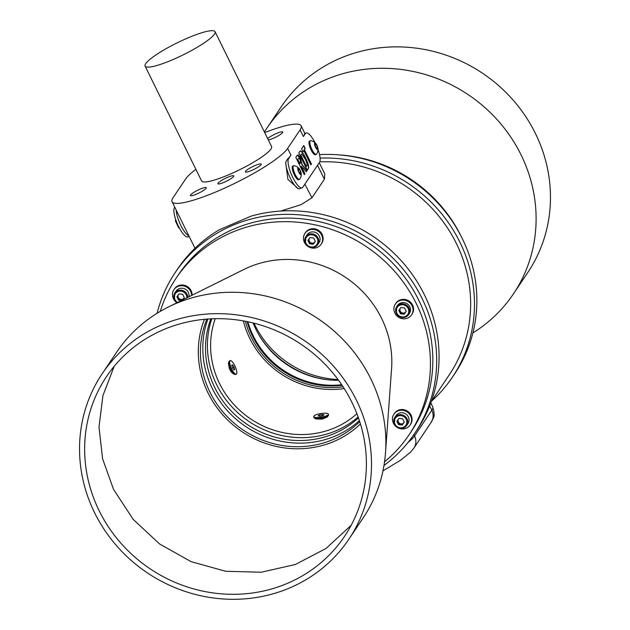 <?xml version="1.0" encoding="UTF-8"?>
<svg xmlns="http://www.w3.org/2000/svg" width="630" height="630" viewBox="0 0 630 630"><rect width="100%" height="100%" fill="white"/><g stroke="black" fill="none" stroke-linecap="round" stroke-linejoin="round"><path stroke-width="0.94" d="M472.894 332.908A148.53 140.183 -146.1 0 0 513.474 293.832A148.53 140.183 -146.1 0 0 521.049 154.838A148.53 140.183 -146.1 0 0 397.861 69.079A148.53 140.183 -146.1 0 0 266.781 128.355A148.53 140.183 -146.1 0 0 264.419 132.001M513.474 293.832L527.83 272.436A148.53 140.183 -146.1 0 0 535.405 133.434A148.53 140.183 -146.1 0 0 412.217 47.675A148.53 140.183 -146.1 0 0 281.137 106.95L266.781 128.355M461.333 236.691A140.34 132.457 -146.1 0 0 461.191 236.407A140.34 132.457 -146.1 0 0 339.428 154.917M431.739 400.979A144.238 136.135 -146.1 0 0 452.49 377.047L454.884 373.48A144.238 136.135 -146.1 0 0 462.239 238.494A144.238 136.135 -146.1 0 0 319.512 154.649M452.49 377.047A144.238 136.135 -146.1 0 0 459.845 242.062A144.238 136.135 -146.1 0 0 320.072 158.083M383.977 465.46A144.238 136.135 -146.1 0 0 414.69 433.401L417.084 429.833A144.238 136.135 -146.1 0 0 424.439 294.848A144.238 136.135 -146.1 0 0 251.102 216.121L219.027 229.903A144.238 136.135 -146.1 0 0 177.51 269.128L175.116 272.695A144.238 136.135 -146.1 0 0 157.106 313.275M414.69 433.401A144.238 136.135 -146.1 0 0 422.045 298.415A144.238 136.135 -146.1 0 0 302.416 215.137A144.238 136.135 -146.1 0 0 175.116 272.695M160.264 311.37A140.34 132.457 33.9 0 1 175.959 278.436L178.353 274.869A140.34 132.457 33.9 0 1 302.211 218.862A140.34 132.457 33.9 0 1 418.603 299.896A140.34 132.457 33.9 0 1 411.453 431.235L409.059 434.794A140.34 132.457 33.9 0 1 384.536 461.814M175.959 278.436A140.34 132.457 33.9 0 1 299.817 222.429A140.34 132.457 33.9 0 1 416.217 303.463A140.34 132.457 33.9 0 1 409.059 434.794M385.505 452.718L391.584 368.613A101.044 95.366 -146.1 0 0 381.575 318.347A101.044 95.366 -146.1 0 0 243.826 269.498L168.32 307.03A148.53 140.183 33.9 0 1 370.794 378.827A148.53 140.183 33.9 0 1 385.505 452.718A148.53 140.183 33.9 0 1 363.219 517.828L348.863 539.225A148.53 140.183 33.9 0 1 217.783 598.5A148.53 140.183 33.9 0 1 94.594 512.741A148.53 140.183 33.9 0 1 102.17 373.748A148.53 140.183 33.9 0 1 233.257 314.472A148.53 140.183 33.9 0 1 356.438 400.231A148.53 140.183 33.9 0 1 348.863 539.225M411.571 314.866L412.051 314.157A9.749 9.198 -146.1 0 0 411.083 302.841A9.749 9.198 -146.1 0 0 399.719 300.116A9.749 9.198 -146.1 0 0 395.861 303.298L395.388 304.014A9.749 9.198 -146.1 0 0 396.357 315.323A9.749 9.198 -146.1 0 0 407.72 318.055A9.749 9.198 -146.1 0 0 411.571 314.866A9.749 9.198 -146.1 0 0 410.602 303.558A9.749 9.198 -146.1 0 0 399.239 300.825A9.749 9.198 -146.1 0 0 395.388 304.014M321.142 244.204L321.623 243.487A9.749 9.198 -146.1 0 0 320.654 232.171A9.749 9.198 -146.1 0 0 309.291 229.446A9.749 9.198 -146.1 0 0 305.44 232.627L304.959 233.344A9.749 9.198 -146.1 0 0 305.928 244.653A9.749 9.198 -146.1 0 0 317.292 247.385A9.749 9.198 -146.1 0 0 321.142 244.204A9.749 9.198 -146.1 0 0 320.174 232.887A9.749 9.198 -146.1 0 0 308.81 230.155A9.749 9.198 -146.1 0 0 304.959 233.344M410.122 425.022L410.595 424.305A9.749 9.198 -146.1 0 0 409.626 412.997A9.749 9.198 -146.1 0 0 398.262 410.264A9.749 9.198 -146.1 0 0 394.411 413.445L393.931 414.162A9.749 9.198 -146.1 0 0 394.9 425.478A9.749 9.198 -146.1 0 0 406.263 428.203A9.749 9.198 -146.1 0 0 410.122 425.022A9.749 9.198 -146.1 0 0 409.146 413.705A9.749 9.198 -146.1 0 0 397.79 410.981A9.749 9.198 -146.1 0 0 393.931 414.162M192.087 295.218A9.749 9.198 -146.1 0 0 178.274 285.744A9.749 9.198 -146.1 0 0 174.423 288.926L173.943 289.642A9.749 9.198 -146.1 0 0 176.951 302.739M102.17 373.748L116.526 352.343A148.53 140.183 33.9 0 1 168.32 307.03M191.614 295.446A9.749 9.198 -146.1 0 0 177.802 286.453A9.749 9.198 -146.1 0 0 173.943 289.642M319.355 236.061A7.151 6.749 33.9 0 1 318.985 242.755L317.693 244.676A7.151 6.749 33.9 0 1 311.385 247.535A7.151 6.749 33.9 0 1 305.463 243.408A7.151 6.749 33.9 0 1 305.826 236.715A7.151 6.749 33.9 0 1 312.134 233.864A7.151 6.749 33.9 0 1 318.063 237.99A7.151 6.749 33.9 0 1 317.693 244.676C313.354 248.866 309.275 248.464 305.448 243.456L305.826 236.715L307.117 234.793A7.151 6.749 33.9 0 1 313.425 231.934A7.151 6.749 33.9 0 1 319.355 236.061M309.968 237.573L313.677 237.998L315.323 241.345L313.26 244.251L309.55 243.826L307.905 240.479L309.968 237.573M309.346 238.447A3.276 3.087 -146.1 0 0 314.913 241.873A3.276 3.087 -146.1 0 0 315.26 241.219M308.543 239.581L310.173 242.897L309.55 243.826M315.307 241.314L313.882 243.33L310.173 242.897M313.882 243.33L313.26 244.251M394.435 424.226A7.151 6.749 33.9 0 1 394.797 417.533L396.089 415.611A7.151 6.749 33.9 0 1 402.397 412.76A7.151 6.749 33.9 0 1 408.327 416.887A7.151 6.749 33.9 0 1 407.964 423.573L406.673 425.502A7.151 6.749 33.9 0 1 400.397 428.353A7.151 6.749 33.9 0 1 394.467 424.289M398.947 418.391L402.657 418.816L404.302 422.163L402.231 425.077L398.522 424.644L396.884 421.297L398.947 418.391M398.325 419.265A3.276 3.087 -146.1 0 0 403.885 422.691A3.276 3.087 -146.1 0 0 404.24 422.037M397.514 420.399L399.144 423.714L398.522 424.644M404.287 422.131L402.853 424.147L399.144 423.714M402.853 424.147L402.231 425.077M397.546 305.455A7.151 6.749 33.9 0 1 403.854 302.605A7.151 6.749 33.9 0 1 409.776 306.731A7.151 6.749 33.9 0 1 409.413 313.425L408.602 314.638A7.151 6.749 33.9 0 1 402.294 317.488A7.151 6.749 33.9 0 1 396.364 313.362A7.151 6.749 33.9 0 1 396.727 306.668A7.151 6.749 33.9 0 1 403.035 303.817A7.151 6.749 33.9 0 1 408.965 307.944A7.151 6.749 33.9 0 1 408.602 314.638C404.263 318.827 400.184 318.418 396.357 313.409L396.727 306.668L397.546 305.455M404.169 314.212L400.459 313.779L398.814 310.44L400.877 307.527L404.586 307.96L406.232 311.299L404.169 314.212L406.216 311.267M400.255 308.401A3.276 3.087 -146.1 0 0 405.822 311.826A3.276 3.087 -146.1 0 0 406.169 311.173M399.452 309.535L401.082 312.85L400.459 313.779M404.791 313.283L401.082 312.85M174.447 299.699A7.151 6.749 33.9 0 1 174.809 293.013L176.101 291.091A7.151 6.749 33.9 0 1 182.409 288.233A7.151 6.749 33.9 0 1 188.338 292.359A7.151 6.749 33.9 0 1 188.921 296.785M181.519 300.471L178.534 300.124L176.896 296.777L178.959 293.871L182.668 294.297L184.306 297.643L182.731 299.864M178.329 294.745A3.276 3.087 -146.1 0 0 183.897 298.171A3.276 3.087 -146.1 0 0 184.251 297.517M177.526 295.88L179.156 299.195L178.534 300.124M184.299 297.612L182.865 299.628L179.156 299.195M351.855 402.2A143.333 135.277 33.9 0 1 344.547 536.335A143.333 135.277 33.9 0 1 218.051 593.531A143.333 135.277 33.9 0 1 99.178 510.772A143.333 135.277 33.9 0 1 106.486 376.638A143.333 135.277 33.9 0 1 232.982 319.441A143.333 135.277 33.9 0 1 351.855 402.2M351.186 525.27L326.033 548.478L295.399 564.48L261.237 572.237L225.705 571.276L191.087 561.645L159.563 543.958L133.15 519.348L113.534 489.376L102.596 458.813L98.997 426.983L102.934 395.585L114.203 366.298M204.451 319.3A95.847 90.46 -146.1 0 0 208.026 392.923A95.847 90.46 -146.1 0 0 360.439 423.943M359.722 421.635A93.689 88.428 33.9 0 1 209.924 392.104A93.689 88.428 33.9 0 1 206.861 319.095M359.399 420.643A93.689 88.428 33.9 0 1 212.318 388.537A93.689 88.428 33.9 0 1 207.9 319.016M210.869 318.835A90.964 85.853 -146.1 0 0 214.728 387.505A90.964 85.853 -146.1 0 0 358.439 417.824M358.131 416.973A90.964 85.853 33.9 0 1 216.641 384.647A90.964 85.853 33.9 0 1 211.775 318.796M319.764 161.855A140.34 132.457 33.9 0 1 450.292 232.391A140.34 132.457 33.9 0 1 449.253 374.874L431.353 401.554M319.268 162.682L324.812 173.959L324.387 179.259L317.607 165.477L318.536 163.776M280.681 211.066L300.935 204.726L311.952 197.804L324.387 179.259M303.636 185.976L317.307 165.603M287.587 159.004L285.76 162.028A16.246 4.583 -113.3 0 0 290.438 178.345A16.246 4.583 -113.3 0 0 298.982 188.89L302.132 187.827A16.246 4.583 -113.3 0 1 292.099 176.046A16.246 4.583 -113.3 0 1 288.65 158.547L290.95 155.13A64.977 11.19 153.8 0 1 287.587 159.004L288.65 158.547M285.792 163.453L287.918 179.408L298.274 188.661M195.883 169.312A64.977 11.19 -26.2 0 0 185.551 179.093L173.108 197.639A64.977 11.19 -26.2 0 0 172.077 201.718A64.977 11.19 -26.2 0 0 226.832 187.11A64.977 11.19 -26.2 0 0 287.65 148.42L300.093 129.874A64.977 11.19 -26.2 0 0 301.116 125.795A64.977 11.19 -26.2 0 0 264.71 132.584M172.077 201.718L188.882 235.864A16.246 4.583 66.7 0 1 180.849 225.461A16.246 4.583 66.7 0 1 176.172 210.042M174.904 207.451L174.478 207.624A16.246 4.583 66.7 0 0 178.558 226.446A16.246 4.583 66.7 0 0 187.96 236.911L189.15 236.4M215.239 318.685A87.712 82.782 -146.1 0 0 219.5 383.418A87.712 82.782 -146.1 0 0 356.919 413.729M313.756 416.564L313.898 417.43A7.41 1.835 -9.3 0 0 314.22 417.855L315.85 418.942L322.166 419.115L327.19 417.044L328.348 415.54A7.41 1.835 -9.3 0 0 328.521 415.036L328.38 414.17A7.41 1.835 -9.3 0 0 320.158 413.658A7.41 1.835 -9.3 0 0 313.756 416.564A7.41 1.835 -9.3 0 0 321.969 417.068A7.41 1.835 -9.3 0 0 328.38 414.17M234.785 374.44L233.021 373.684L230.824 371.44L229.375 368.692L228.407 363.305L228.989 361.541A7.41 2.111 65.8 0 0 232.179 371.661A7.41 2.111 65.8 0 0 234.785 374.44A7.41 2.111 65.8 0 0 235.494 374.496L236.289 374.133A7.41 2.111 65.8 0 0 233.533 363.447A7.41 2.111 65.8 0 0 230.218 360.62A7.41 2.111 65.8 0 0 232.974 371.306A7.41 2.111 65.8 0 0 236.289 374.133M344.208 388.552A87.712 82.782 33.9 0 1 249.74 338.334A87.712 82.782 33.9 0 1 243.353 320.898M314.22 417.855A7.41 1.835 -9.3 0 0 322.111 417.934A7.41 1.835 -9.3 0 0 328.348 415.54M230.218 360.62L229.422 360.982A7.41 2.111 65.8 0 0 228.989 361.541M232.423 367.629L231.785 365.101L232.62 364.849L234.084 367.125L234.722 369.652L233.887 369.912L232.423 367.629M231.816 365.211L232.62 364.849M232.541 367.818L234.084 367.125M179.503 228.28A8.71 8.71 0 0 1 178.542 227.572L175.463 220.996A8.71 8.71 0 0 1 175.62 219.279M318.008 149.515A16.246 4.583 -113.3 0 1 319.528 162.288L302.786 187.26A16.246 4.583 -113.3 0 1 302.132 187.827M304.581 133.93L305.4 133.576L303.392 136.576A64.977 11.19 153.8 0 0 304.581 133.93L304.991 133.749M305.4 133.576A16.246 4.583 -113.3 0 1 306.054 133.009A16.246 4.583 -113.3 0 1 315.134 142.829M298.959 168.368A8.71 8.71 0 0 0 294.06 165.69A7.41 2.087 66.7 0 0 293.667 165.721L292.793 166.099A7.41 2.087 66.7 0 0 292.218 167.627A7.41 2.087 66.7 0 0 294.698 175.612A7.41 2.087 66.7 0 0 298.644 179.707L299.51 179.329A7.41 2.087 66.7 0 0 299.817 179.07A8.71 8.71 0 0 0 301.242 173.675A3.701 1.047 66.7 0 0 299.51 169.092A3.701 1.047 66.7 0 0 298.959 168.368A3.701 1.047 66.7 0 0 297.769 169.029A3.701 1.047 66.7 0 0 299.486 173.47A3.701 1.047 66.7 0 0 301.242 173.675M315.709 143.396A8.71 8.71 0 0 0 310.81 140.718A7.41 2.087 66.7 0 0 310.409 140.758L309.543 141.128A7.41 2.087 66.7 0 0 308.968 142.663A7.41 2.087 66.7 0 0 311.448 150.649A7.41 2.087 66.7 0 0 315.394 154.744L316.26 154.366A7.41 2.087 66.7 0 0 316.559 154.106A8.71 8.71 0 0 0 317.985 148.704A3.701 1.047 66.7 0 0 316.26 144.12A3.701 1.047 66.7 0 0 315.709 143.396A3.701 1.047 66.7 0 0 314.52 144.057A3.701 1.047 66.7 0 0 316.228 148.499A3.701 1.047 66.7 0 0 317.985 148.704M304.235 174.502L304.636 173.911L301.234 166.564L303.928 168.745L306.172 171.856L306.96 170.683L302.172 164.666L300.628 158.626C298.896 155.271 297.714 154.248 297.084 155.539L295.824 157.413L304.306 174.644L304.865 173.809L301.565 166.32M297.573 155.012L297.084 155.539M298.809 152.972L307.29 170.195L308.409 168.533C309.054 166.47 308.125 162.981 305.605 158.075C303.101 152.704 301.203 150.468 299.896 151.35L298.809 152.972M300.376 150.885L299.896 151.35M301.557 148.869L302.991 151.775L303.833 150.531L310.873 164.847L311.433 164.013L304.392 149.696L305.227 148.444L303.794 145.53L301.557 148.869M293.667 165.721A7.41 2.087 66.7 0 0 293.092 167.257A7.41 2.087 66.7 0 0 296.557 176.904A7.41 2.087 66.7 0 0 299.51 179.329M310.409 140.758A7.41 2.087 66.7 0 0 309.842 142.286A7.41 2.087 66.7 0 0 313.307 151.94A7.41 2.087 66.7 0 0 316.26 154.366M315.016 145.349L315.024 143.569L316.26 144.538L317.481 147.27L317.465 149.05L316.236 148.081L315.016 145.349M316.134 147.853L317.481 147.27M315.016 145.073L316.26 144.538M298.266 170.313L298.274 168.541L299.51 169.501L300.731 172.242L300.723 174.014L299.486 173.053L298.266 170.313M299.384 172.825L300.731 172.242M298.266 170.037L299.51 169.501M302.92 151.641L303.833 150.531M310.81 164.706L311.204 164.107L304.164 149.79L304.999 148.538L303.636 145.774M307.219 170.053L308.409 168.533M306.416 166.454L300.573 155.145L301.683 153.996L304.983 158.776C306.802 162.17 307.44 164.493 306.897 165.745L306.416 166.454L300.801 155.043L301.683 153.996M308.172 168.627C308.826 166.564 307.897 163.083 305.377 158.169C302.873 152.806 300.967 150.562 299.667 151.444M306.093 171.738L306.96 170.683M306.731 170.777L304.928 167.871M299.911 163.745L297.588 159.587L298.911 158.083L300.148 159.626L300.392 163.028L299.911 163.745L297.817 159.492L298.911 158.083M304.7 167.966L301.943 164.761L300.4 158.728L297.462 155.074M145.105 66.111L201.616 180.968A38.981 6.709 -26.2 0 0 229.422 174.455A38.981 6.709 -26.2 0 0 271.577 146.546L215.058 31.689A38.981 6.709 -26.2 0 0 187.26 38.202A38.981 6.709 -26.2 0 0 145.105 66.111A38.981 6.709 -26.2 0 0 172.904 59.598A38.981 6.709 -26.2 0 0 215.058 31.689M245.535 171.336A8.836 1.52 -26.2 0 0 245.393 171.895A8.836 1.52 -26.2 0 0 252.835 169.911A8.836 1.52 -26.2 0 0 261.111 164.643A8.836 1.52 -26.2 0 0 261.253 164.091A8.836 1.52 -26.2 0 0 253.803 166.076A8.836 1.52 -26.2 0 0 245.535 171.336M218.043 183.149A8.836 1.52 -26.2 0 0 217.901 183.708A8.836 1.52 -26.2 0 0 225.351 181.724A8.836 1.52 -26.2 0 0 233.62 176.455A8.836 1.52 -26.2 0 0 233.761 175.904A8.836 1.52 -26.2 0 0 226.312 177.888A8.836 1.52 -26.2 0 0 218.043 183.149M190.551 194.961A8.836 1.52 -26.2 0 0 190.41 195.52A8.836 1.52 -26.2 0 0 197.859 193.536A8.836 1.52 -26.2 0 0 206.128 188.268A8.836 1.52 -26.2 0 0 206.27 187.716A8.836 1.52 -26.2 0 0 198.82 189.701A8.836 1.52 -26.2 0 0 190.551 194.961M268.333 139.954A8.836 1.52 -26.2 0 0 276.452 136.789A8.836 1.52 -26.2 0 0 282.642 132.544A8.836 1.52 -26.2 0 0 282.783 131.993A8.836 1.52 -26.2 0 0 276.263 133.56A8.836 1.52 -26.2 0 0 267.655 138.584M174.478 207.624L174.778 207.191M343.082 386.804A85.767 80.947 33.9 0 1 245.393 321.276M341.704 384.725A84.467 79.719 33.9 0 1 247.842 321.765M338.601 380.323A87.712 82.782 33.9 0 1 255.867 329.207A87.712 82.782 33.9 0 1 253.095 322.962M258.749 334.585A90.964 85.853 -146.1 0 0 325.702 379.496M247.125 321.615A84.467 79.719 -146.1 0 0 342.114 385.332M319.898 416.241L318.095 415.91L319.26 415.036L322.229 414.485L324.041 414.816L322.875 415.69L319.898 416.241M319.441 416.162L319.26 415.036M322.442 415.769L322.229 414.485M254.016 323.198A93.689 88.428 -146.1 0 0 254.906 325.048A93.689 88.428 -146.1 0 0 338.034 379.551M429.699 405.925L431.818 410.224A55.227 9.513 -26.2 0 0 432.692 406.759C435.55 418.044 433.826 415.997 431.156 422.384L413.886 448.127A12.994 12.261 33.9 0 0 414.548 435.968L431.818 410.224A12.994 12.261 33.9 0 1 431.156 422.384M317.229 238.502A6.371 6.009 -146.1 0 0 308.85 235.281A6.371 6.009 -146.1 0 0 306.007 243.322A6.371 6.009 -146.1 0 0 314.386 246.543A6.371 6.009 -146.1 0 0 317.229 238.502M394.797 417.533A7.151 6.749 33.9 0 1 401.105 414.682A7.151 6.749 33.9 0 1 407.035 418.808A7.151 6.749 33.9 0 1 406.673 425.502C402.334 429.691 398.247 429.282 394.419 424.273L394.797 417.533M406.2 419.32A6.371 6.009 -146.1 0 0 397.821 416.099A6.371 6.009 -146.1 0 0 394.978 424.14A6.371 6.009 -146.1 0 0 403.358 427.36A6.371 6.009 -146.1 0 0 406.2 419.32M396.908 313.275A6.371 6.009 -146.1 0 0 405.295 316.496A6.371 6.009 -146.1 0 0 408.138 308.456A6.371 6.009 -146.1 0 0 399.751 305.243A6.371 6.009 -146.1 0 0 396.908 313.275M177.046 302.691L174.431 299.754L174.809 293.013A7.151 6.749 33.9 0 1 181.117 290.162A7.151 6.749 33.9 0 1 187.047 294.289A7.151 6.749 33.9 0 1 187.772 297.36M186.85 297.817A6.371 6.009 -146.1 0 0 177.833 291.58A6.371 6.009 -146.1 0 0 177.597 302.416M177.093 302.668A7.151 6.749 33.9 0 1 174.478 299.77M407.909 442.599A55.227 9.513 -26.2 0 0 414.548 435.968L413.871 434.598M311.952 197.804L304.865 184.157M290.95 155.13L287.65 148.42M303.392 136.576L300.093 129.874M382.953 470.886L400.609 460.223L410.516 452.183L413.886 448.127M194.977 248.259L188.882 235.864M430.833 402.987L432.692 406.759M304.739 133.576L306.054 133.009M304.912 133.505L301.116 125.795"/></g></svg>
